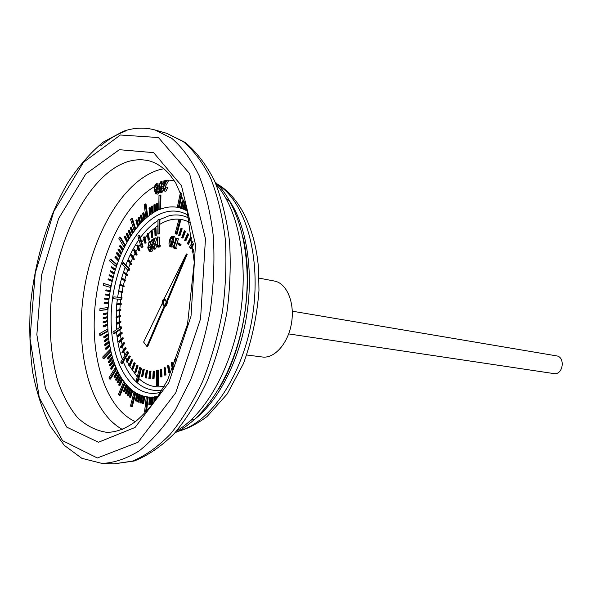 <?xml version="1.0" encoding="UTF-8"?>
<svg xmlns="http://www.w3.org/2000/svg" width="592" height="592" viewBox="0 0 592 592"><rect width="100%" height="100%" fill="white"/><g stroke="black" fill="none" stroke-linecap="round" stroke-linejoin="round"><path stroke-width="0.89" d="M180.841 219.78L178.969 219.173L175.151 233.611L176.179 234.055L177.015 234.232L180.841 219.78L178.969 219.173M176.179 234.055L180.005 219.595M159.1 219.514L157.997 219.958L157.864 234.047L159.796 233.788L159.921 219.691L159.1 219.514L158.967 233.618L159.796 233.788M157.864 234.047L158.967 233.618M193.103 241.092L189.595 246.953L190.335 248.218L191.179 248.396L193.436 244.622M190.335 248.218L193.31 243.245M176.608 360.032L176.268 358.878L175.417 358.782L174.351 359.906L175.336 363.236M176.142 361.231L175.417 358.782M156.443 385.592L158.427 385.429L158.56 370.555L157.709 370.459L156.577 370.733L156.443 385.592L158.427 385.429M157.576 385.348L157.709 370.459M137.004 382.062L137.847 382.143L141.54 368.217L139.727 367.521L136.042 381.44L137.004 382.062L140.696 368.12L141.54 368.217M140.696 368.12L139.727 367.521M121.375 363.444L122.211 363.54L128.464 353.098L127.828 351.789L126.991 351.692L120.753 362.134L121.375 363.444L127.628 352.995L128.464 353.098M127.628 352.995L126.991 351.692M113.205 333.814L114.034 333.918L121.545 328.634L121.338 326.88L120.509 326.769L113.013 332.075L113.205 333.814L120.709 328.516L121.545 328.634M120.709 328.516L120.509 326.769M113.583 298.745L121.774 299.478L122.026 297.606L121.205 297.48L113.842 296.888L113.583 298.745L121.774 299.478M120.946 299.352L121.205 297.48M122.944 262.604L122.285 264.269L128.183 270.633L129.004 270.781L129.67 269.108L123.765 262.752L122.944 262.604L128.849 268.96L129.67 269.108M128.183 270.633L128.849 268.96M138.891 235.083L137.929 236.26L141.214 247.404L142.036 247.567L143.005 246.39L139.712 235.253L138.891 235.083L142.184 246.228L143.005 246.39M141.214 247.404L142.184 246.228M181.115 244.77L180.819 245.554L179.147 245.214L177.326 243.697L177.622 242.905L179.295 243.253L181.115 244.77L179.443 244.422L179.147 245.214M177.622 242.905L179.443 244.422M176.497 248.07L175.898 248.832L173.219 247.878L176.261 238.147L178.444 238.805L175.698 247.574L176.497 248.07L174.825 247.73L174.218 248.492M176.261 238.147L176.771 238.45L174.026 247.234L175.698 247.574M174.026 247.234L174.825 247.73M176.771 238.45L178.444 238.805M172.627 236.193C173.833 237.34 174.018 239.309 173.175 242.106C172.679 244.859 171.695 246.413 170.237 246.768L170.096 246.723C168.875 245.576 168.676 243.601 169.49 240.796C170.015 238.043 171.014 236.497 172.494 236.156L174.3 236.548C175.506 237.688 175.691 239.656 174.847 242.454C174.351 245.199 173.375 246.753 171.909 247.108L170.378 246.783M172.672 241.906C173.367 239.716 173.271 238.11 172.39 237.096L170.822 238.45L170 240.951L170.304 245.769L172.672 241.906M173.005 237.925L171.673 241.299L171.369 245.28M173.175 242.106L174.847 242.454M170.822 238.45L172.494 238.798M170 240.951L171.673 241.299M157.901 236.8L157.798 245.687L160.365 245.68L160.01 246.775L158.878 247.19L157.213 246.864L157.331 237.015L159.559 237.14L159.463 245.502M158.7 245.347L158.345 246.442L160.01 246.775M158.345 246.442L157.213 246.864M151.522 240.966L151.471 240.056L155.282 237.836L152.484 246.494L153.261 247.841L153.809 247.73L154.986 244.688L157.183 244.711L155.496 248.966L154.697 249.151L153.039 248.818L151.937 246.82L154.105 239.457L151.522 240.966L153.483 241.122M152.484 246.494L154.142 246.82L154.231 247.375M155.282 237.836L156.939 238.184L154.142 246.82M155.526 244.378L153.831 248.64L155.496 248.966M153.831 248.64L153.039 248.818M149.043 241.662L149.961 241.381L151.522 244.903L151.678 246.76L151.049 250.12L149.376 251.356L147.771 247.856L149.043 241.662M150.997 245.295L149.761 242.313L149.132 242.491L148.178 244.97L148.281 247.434L149.561 250.401L150.168 250.231L150.997 245.295M149.961 241.381L151.619 241.714L152.736 243.112M153.224 248.855L151.959 251.393L149.376 251.356M150.509 243.112L149.835 245.303L150.457 249.928M151.522 244.903L152.122 245.021M150.301 251.075L151.959 251.393M149.132 242.491L150.309 242.727M148.178 244.97L149.835 245.303M148.281 247.434L149.939 247.759M179.073 235.623L179.909 235.801L182.173 228.734L180.937 228.312L178.68 235.379L179.073 235.623L181.337 228.549L182.173 228.734M181.337 228.549L180.937 228.312M184.349 230.71L181.751 237.57L182.121 237.888L182.965 238.065L185.562 231.206L184.349 230.71L185.562 231.206M182.121 237.888L184.726 231.021M187.575 233.714L184.652 240.308L185 240.685L185.836 240.863L188.767 234.277L187.575 233.714L188.767 234.277M185 240.685L187.93 234.099M190.58 237.303L187.346 243.564L187.671 244.015L188.515 244.185L191.749 237.932L190.58 237.303L191.749 237.932M187.671 244.015L190.905 237.755M193.776 249.121L192.06 251.593L193.17 252.333L193.91 251.26M192.326 252.162L193.836 249.987M177.896 355.881L178.044 356.258M173.493 367.625L172.405 362.704L171.11 362.992L172.583 369.682M172.938 368.89L171.547 362.607M169.971 372.501L168.883 365.53L168.032 365.434L167.58 365.745L168.668 372.723L169.971 372.501L169.12 372.405L168.032 365.434M168.668 372.723L169.12 372.405M166.004 374.995L165.301 367.802L164.45 367.713L163.999 367.958L164.694 375.143L166.004 374.995L165.146 374.899L164.45 367.713M164.694 375.143L165.146 374.899M160.846 369.43L160.388 369.608L160.691 376.949L162.001 376.86L161.697 369.526L160.846 369.43L161.15 376.771L162.001 376.86M160.691 376.949L161.15 376.771M154.031 378.702L154.497 371.251L153.646 371.162L153.202 371.191L152.736 378.643L154.031 378.702L153.18 378.614L153.646 371.162M152.736 378.643L153.18 378.614M150.153 378.673L150.99 371.258L150.139 371.169L149.709 371.132L148.873 378.547L150.153 378.673L149.31 378.591L150.139 371.169M148.873 378.547L149.31 378.591M145.536 377.94L146.379 378.022L147.571 370.703L146.305 370.503L145.114 377.822L145.536 377.94L146.727 370.614L147.571 370.703M146.727 370.614L146.305 370.503M144.27 369.6L143.02 369.334L141.488 376.497L141.895 376.682L142.739 376.764L144.27 369.6L143.02 369.334M141.895 376.682L143.427 369.512M135.094 372.398L135.938 372.486L138.099 365.789L136.893 365.39L134.732 372.087L135.094 372.398L137.255 365.701L138.099 365.789M132.009 369.438L132.845 369.526L135.287 363.14L134.11 362.681L131.668 369.068L132.009 369.438L134.451 363.044L135.287 363.14M129.145 365.967L129.988 366.056L132.689 360.025L131.535 359.499L128.834 365.538L129.145 365.967L131.846 359.929L132.689 360.025M131.846 359.929L131.535 359.499M130.307 356.465L129.189 355.896L126.251 361.542L126.533 362.015L127.369 362.112L130.307 356.465L129.189 355.896M126.533 362.015L129.47 356.369M122.107 352.788L122.944 352.884L126.266 348.14L125.215 347.467L121.893 352.218L122.107 352.788L125.43 348.037L126.266 348.14M125.43 348.037L125.215 347.467M120.331 347.615L121.168 347.719L124.646 343.464L124.461 342.857L123.624 342.753L120.146 347.008L120.331 347.615L123.809 343.36L124.646 343.464M123.809 343.36L123.624 342.753M118.859 342.117L119.688 342.22L123.291 338.491L123.143 337.847L122.315 337.743L118.711 341.473L118.859 342.117L122.463 338.387L123.291 338.491M122.463 338.387L122.315 337.743M122.226 333.259L122.107 332.578L121.279 332.467L117.579 335.664L117.69 336.337L118.518 336.441L122.226 333.259L121.39 333.148L121.279 332.467M117.69 336.337L121.39 333.148M116.306 324.046L117.135 324.164L120.946 322.115L120.901 321.397L120.072 321.278L116.261 323.328L116.306 324.046L120.117 322.004L120.946 322.115M120.117 322.004L120.072 321.278M116.091 317.667L120.746 316.328L120.738 315.595L119.917 315.477L116.091 316.935L116.091 317.667L120.746 316.328M119.917 316.209L119.917 315.477M116.202 311.185L120.835 310.445L120.872 309.697L120.043 309.579L116.239 310.445L116.202 311.185L120.835 310.445M120.013 310.326L120.043 309.579M121.219 304.503L121.293 303.755L120.465 303.629L116.698 303.888L116.631 304.636L121.219 304.503L120.398 304.377L120.465 303.629M116.631 304.636L120.398 304.377M122.033 292.433L122.855 292.566L122.995 291.826L118.578 290.753L118.437 291.493L122.033 292.433L122.174 291.693L122.995 291.826M122.174 291.693L118.578 290.753M123.262 286.565L124.091 286.698L124.261 285.966L119.969 284.301L119.791 285.033L123.262 286.565L123.439 285.832L124.261 285.966M123.439 285.832L119.969 284.301M124.764 280.8L125.585 280.941L125.793 280.223L121.649 277.974L121.441 278.684L124.764 280.8L124.971 280.083L125.793 280.223M124.971 280.083L121.649 277.974L125.06 267.258M126.518 275.184L127.347 275.324L127.583 274.629L123.617 271.809L123.38 272.498L126.518 275.184L126.762 274.488L127.583 274.629M126.762 274.488L123.617 271.809M130.773 264.52L131.602 264.676L131.898 264.039L129.174 260.273L128.353 260.125L128.057 260.754L130.773 264.52L131.076 263.884L131.898 264.039M131.076 263.884L128.353 260.125M133.23 259.592L134.058 259.747L134.377 259.148L131.898 254.871L131.076 254.715L130.758 255.315L133.23 259.592L133.555 258.993L134.377 259.148M133.555 258.993L131.076 254.715M135.886 254.96L136.715 255.122L137.063 254.56L134.843 249.809L134.021 249.646L133.681 250.209L135.886 254.96L136.234 254.405L137.063 254.56M136.234 254.405L134.021 249.646M138.728 250.675L139.557 250.83L139.927 250.32L137.995 245.118L137.174 244.955L136.804 245.465L138.728 250.675L139.098 250.157L139.927 250.32M139.098 250.157L137.174 244.955M144.907 243.223L146.135 242.979L144.833 236.978L144.011 236.807L143.604 237.222L144.907 243.223L146.135 242.979M145.314 242.809L144.011 236.807M148.178 240.145L149.428 239.96L148.451 233.625L147.63 233.455L147.208 233.81L148.178 240.145L149.428 239.96M148.599 239.797L147.63 233.455M151.552 237.533L152.81 237.414L152.181 230.784L151.36 230.606L150.93 230.902L151.552 237.533L152.81 237.414M151.981 237.237L151.36 230.606M155 235.409L156.266 235.35L155.992 228.475L155.171 228.297L154.734 228.534L155 235.409L156.266 235.35M155.437 235.179L155.171 228.297M146.853 346.401L147.689 346.505L164.879 306.449C166.426 305.901 167.255 304.288 167.373 301.609L187.25 254.123L186.413 253.953L164.236 298.62C162.719 299.545 162.008 301.306 162.112 303.896L143.612 342.065L146.853 346.401L164.051 306.316C165.597 305.768 166.426 304.155 166.544 301.476L186.413 253.953M159.796 188.545L159.596 191.164M159.167 192.607L157.931 194.132L155.615 193.843L154.297 189.699C154.149 187.065 154.786 185.089 156.221 183.757L156.887 183.661L158.153 187.819L159.056 188.041M166.966 180.079L163.177 188.145L164.287 189.825L166.293 187.035L164.191 190.853L163.651 190.868L162.659 188.367L165.664 181.448L162.992 182.188L163.059 181.167L166.966 180.079L168.609 180.493L166.108 185.222L164.902 189.447M166.293 187.035L167.943 187.435L165.841 191.253L163.651 190.868M165.124 182.462L162.992 182.188M163.732 182.373L164.028 184.134L163.436 184.356L161.794 183.949L160.654 182.713L161.453 182.913M161.734 183.542L160.957 187.205M162.926 190.165L162.689 191.941L160.217 192.859L158.567 192.467L158.597 191.534L160.624 190.779L160.994 188.012L160.314 188.448L160.913 188.596M150.945 214.319L150.353 207.829L149.532 207.637L148.999 208.014L149.598 214.57L150.953 214.378L152.603 213.209M153.217 212.831L152.788 206.208L151.966 206.023L151.426 206.364L151.855 213.046L154.882 211.847M155.504 211.499L155.252 204.758L154.423 204.573L153.883 204.876L154.142 211.677L157.169 210.634M157.812 210.33L157.731 203.485L156.902 203.293L156.362 203.559L156.443 210.471L160.684 209.109L160.913 195.086L158.996 195.345L158.76 209.361L159.588 209.546M180.923 192.696L180.434 192.6L177.311 207.252L179.213 207.674L181.929 194.96M183.587 201.206L182.232 200.843L180.434 208.132L180.96 208.303L181.796 208.495L183.587 201.206L182.232 200.843M184.6 201.754L182.647 208.932L184.001 209.339L185.422 204.122M186.014 205.92L184.822 209.916L186.162 210.367L186.769 208.347M155.474 400.103L155.592 396.84L154.172 396.84L153.987 402.146M152.825 403.692L153.217 397.077L151.811 397.032L151.36 404.528L152.129 404.588M150.242 404.602L150.871 397.128L150.02 397.054L149.473 397.04L148.844 404.514L150.242 404.602L149.391 404.536L150.02 397.054M146.601 411.174L148.222 397.032L143.353 396.159L142.258 403.515L142.783 403.648L143.634 403.722L144.722 396.433M141.244 403.034L142.509 395.752L141.14 395.5L139.875 402.789L141.244 403.034M138.898 402.16L140.326 394.96L138.972 394.672L137.544 401.872L138.898 402.16M136.604 401.102L138.195 393.998L137.699 393.747L136.848 393.673L135.257 400.769L136.604 401.102M131.417 406.63L134.983 392.696L134.014 392.096L130.455 406.008L131.417 406.63L132.26 406.697L135.827 392.777L131.424 390.165L129.433 396.951L129.892 397.306L130.736 397.38L132.712 390.661M128.664 395.678L130.795 389.033L130.351 388.633L129.507 388.559L127.369 395.204L128.664 395.678M126.651 393.806L128.923 387.309L128.494 386.879L127.65 386.798L125.378 393.295L126.651 393.806M124.712 391.771L127.117 385.436L126.695 384.97L125.859 384.889L123.462 391.223L124.712 391.771M119.214 395.375L124.313 383.15L123.521 382.129L118.422 394.353L119.214 395.375L120.05 395.449L125.149 383.224L122.241 379.154L121.404 379.072L118.689 384.933L119.059 385.488L119.895 385.562L122.588 379.768M118.237 382.98L121.071 377.319L120.716 376.734L119.88 376.653L117.053 382.314L118.237 382.98M116.668 380.264L119.599 374.803L119.258 374.188L118.422 374.107L115.499 379.561L116.668 380.264M115.181 377.407L118.208 372.161L117.889 371.517L117.053 371.436L114.027 376.682L114.345 377.326L115.181 377.407M109.638 378.998L115.899 369.06L115.307 367.713L109.061 377.644L109.638 378.998L110.467 379.08L116.728 369.149L114.611 363.814L113.782 363.717L110.526 368.365L110.793 369.082L111.622 369.171L114.848 364.568M110.46 365.886L113.79 361.475L113.546 360.735L112.709 360.646L109.387 365.057L109.631 365.797L110.46 365.886M109.387 362.496L112.783 358.33L112.561 357.568L111.733 357.479L108.336 361.645L108.558 362.4L109.387 362.496M108.41 359.011L111.866 355.089L111.666 354.312L110.837 354.216L107.381 358.138L107.581 358.915L108.41 359.011M103.089 358.589L110.105 351.389L109.749 349.776L102.742 356.991L103.089 358.589L103.918 358.678L110.933 351.485L109.705 345.18L108.876 345.084L105.295 348.318L105.443 349.147L106.264 349.243L109.816 346.039M105.642 345.454L109.261 342.487L109.135 341.643L108.306 341.54L104.688 344.514L104.814 345.358L105.642 345.454M105.11 341.599L108.765 338.898L108.662 338.039L107.833 337.936L104.185 340.637L104.288 341.495L105.11 341.599M104.68 337.677L108.358 335.25L108.277 334.376L107.448 334.273L103.778 336.707L103.859 337.573L104.68 337.677M99.796 335.338L107.159 331.15L107.048 329.381L99.693 333.577L99.796 335.338L100.618 335.442L107.988 331.261L107.692 324.342L106.871 324.224L103.163 325.926L103.186 326.821L104.007 326.932L107.685 325.252M103.94 322.84L107.648 321.426L107.648 320.524L103.119 321.826L103.119 322.729L103.94 322.84M103.97 318.725L107.67 317.593L107.692 316.676L103.163 317.697L103.149 318.607L103.97 318.725M104.096 314.581L107.788 313.73L107.825 312.813L103.311 313.545L103.274 314.463L104.096 314.581M99.848 310.474L107.152 309.453L107.285 307.611L99.974 308.654L99.848 310.474L107.973 309.572L108.632 302.386L104.185 302.364L104.088 303.282L108.499 303.311M105.383 299.226L108.95 299.411L109.098 298.494L104.688 298.183L104.569 299.101L105.383 299.226M105.961 295.053L109.52 295.526L109.653 294.601L105.28 294.009L105.139 294.92L105.961 295.053M110.267 290.716L105.968 289.843L105.813 290.761L109.32 291.508L109.483 290.591L110.297 290.724L111.229 285.721L103.541 283.442L103.178 285.248L110.859 287.542M112.413 280.438L108.269 278.817L108.055 279.713L111.414 281.215L111.629 280.312L112.443 280.453L113.131 277.559M113.368 276.656L109.291 274.762L109.061 275.65L112.354 277.419L112.584 276.531L113.405 276.671L114.152 273.807M114.411 272.912L110.401 270.744L110.149 271.624L113.368 273.674L113.627 272.794L114.441 272.934L115.255 270.107M115.529 269.219L111.599 266.785L111.333 267.651L114.471 269.967L114.744 269.094L115.558 269.242L117.083 264.55L111.015 259.326L110.208 259.178L109.624 260.872L115.677 266.111L116.498 266.259M118.911 259.599L116.032 256.61L115.218 256.454L114.9 257.283L117.801 260.31L118.126 259.481L118.94 259.629L119.969 256.972M120.317 256.129L117.534 252.88L116.72 252.725L116.38 253.539L119.184 256.824L119.525 256.01L120.339 256.166L121.419 253.561M121.789 252.732L119.11 249.232L118.296 249.077L117.941 249.876L120.642 253.413L120.997 252.614L121.811 252.769L122.951 250.224M123.336 249.417L120.761 245.673L119.947 245.51L119.577 246.287L122.167 250.076L122.544 249.299L123.358 249.454L125.393 245.317L120.487 237.229L119.673 237.066L118.903 238.569L123.802 246.664L124.616 246.827M127.798 240.966L125.541 236.593L124.72 236.43L124.313 237.148L126.584 241.566L126.999 240.848L127.82 241.011L129.13 238.724M129.581 237.991L127.443 233.389L126.629 233.226L126.207 233.921L128.353 238.569L128.782 237.873L129.596 238.036L130.95 235.831M131.417 235.128L129.419 230.303L128.597 230.133L128.161 230.806L130.181 235.675L130.617 235.002L131.439 235.172L132.837 233.048M133.318 232.367L131.446 227.335L130.632 227.158L130.181 227.802L132.06 232.885L132.512 232.242L133.333 232.412L135.783 229.052L132.342 218.448L131.52 218.27L130.595 219.491L134.029 230.103L134.85 230.273M138.646 225.559L137.159 219.995L136.345 219.817L135.857 220.387L137.359 226.011L137.847 225.441L138.661 225.619L140.193 223.835M140.726 223.258L139.386 217.508L138.572 217.323L138.077 217.863L139.423 223.672L139.919 223.132L140.741 223.31L142.295 221.63M142.85 221.082L141.658 215.155L140.844 214.977L140.341 215.481L141.532 221.46L142.857 221.142L144.441 219.558M145.003 219.047L143.974 212.957L143.153 212.772L142.642 213.246L143.678 219.395L145.01 219.107L147.748 216.709L146.039 204.077L145.218 203.885L144.182 204.758L145.884 217.382L146.705 217.567M177.311 207.252L178.858 207.592M178.377 207.481L181.337 193.621M158.76 209.361L160.684 209.109C166.581 206.889 172.398 206.334 178.14 207.444M159.862 208.924L160.092 194.886M147.371 396.958L146.283 396.818L144.581 411.684L145.662 411.84L147.371 396.958L149.458 397.143M146.283 396.818L147.134 396.892M134.983 392.696L137.522 393.732M134.014 392.096L134.858 392.17M124.313 383.15L125.149 383.224L126.614 384.963M123.521 382.129L124.357 382.21M115.899 369.06L116.728 369.149L117.83 371.517M115.307 367.713L116.143 367.802M110.105 351.389L110.933 351.485L111.622 354.305M109.749 349.776L110.578 349.879M107.159 331.15L107.988 331.261L108.24 334.369M107.048 329.381L107.87 329.492M107.152 309.453L107.973 309.572L107.788 312.805M107.285 307.611L108.107 307.736M110.045 287.401L110.415 285.581L111.229 285.721L112.199 281.341M110.415 285.581L103.541 283.442M115.677 266.111L116.269 264.402L117.083 264.55L118.585 260.458M116.269 264.402L110.208 259.178M123.802 246.664L124.579 245.162L125.393 245.317L127.361 241.721M124.579 245.162L119.673 237.066M134.029 230.103L134.961 228.882L135.783 229.052L138.128 226.174M134.961 228.882L131.52 218.27M145.884 217.382L146.927 216.524L147.748 216.709L150.346 214.733M146.927 216.524L145.218 203.885M164.465 184.808L166.108 185.222M163.177 188.145L164.828 188.552M164.191 190.853L165.841 191.253M160.314 188.448L159.662 188.515L158.626 185.962L160.713 181.796L161.357 181.729L162.378 183.727L164.028 184.134M160.654 182.713L159.204 185.777L159.944 187.546L161.712 186.502L161.039 191.542L162.689 191.941M161.039 191.542L158.567 192.467M161.712 186.502L162.97 186.813M159.204 185.777L160.854 186.184M162.378 183.727L161.794 183.949M158.153 187.819C158.33 190.446 157.709 192.422 156.288 193.739L155.615 193.843M157.613 188.056L156.643 184.571L155.023 186.88L154.83 189.418L155.837 192.903L156.258 192.844L157.613 188.056M156.288 193.739L157.931 194.132M156.207 184.63L157.05 184.837M157.361 185.466L156.665 187.279L156.762 192.393M155.023 186.88L156.665 187.279M154.83 189.418L156.473 189.817M187.279 210.086L186.954 211.078L187.657 211.425M185.326 210.175L186.317 206.874M183.165 209.146L184.926 202.679M180.96 208.303L182.758 201.006M148.844 404.514L149.391 404.536M151.36 404.528L152.181 404.521M151.922 404.499L152.366 397.003M154.579 401.354L154.734 396.766M157.109 397.765L157.124 396.344L156.554 396.462L156.532 398.601M157.124 396.344L157.975 396.418M135.753 401.028L137.344 393.924L136.848 393.673M137.344 393.924L138.195 393.998M138.047 402.086L139.483 394.886L138.972 394.672M139.483 394.886L140.326 394.96M140.393 402.96L141.666 395.678L141.14 395.5M141.666 395.678L142.509 395.752M142.783 403.648L143.886 396.292L143.353 396.159M143.886 396.292L144.737 396.366M123.876 391.689L126.274 385.355L125.859 384.889M126.274 385.355L127.117 385.436M125.807 393.724L128.079 387.227L127.65 386.798M128.079 387.227L128.923 387.309M127.82 395.604L129.951 388.951L129.507 388.559M129.951 388.951L130.795 389.033M129.892 397.306L131.89 390.52L131.424 390.165M131.89 390.52L132.734 390.594M114.345 377.326L117.371 372.072L117.053 371.436M117.371 372.072L118.208 372.161M115.832 380.175L118.763 374.721L118.422 374.107M118.763 374.721L119.599 374.803M117.401 382.898L120.228 377.237L119.88 376.653M120.228 377.237L121.071 377.319M119.059 385.488L121.774 379.627L121.404 379.072M121.774 379.627L122.618 379.709M107.581 358.915L111.037 354.993L110.837 354.216M111.037 354.993L111.866 355.089M108.558 362.4L111.955 358.234L111.733 357.479M111.955 358.234L112.783 358.33M109.631 365.797L112.954 361.379L112.709 360.646M112.954 361.379L113.79 361.475M110.793 369.082L114.041 364.435L113.782 363.717M114.041 364.435L114.878 364.524M103.859 337.573L107.529 335.139L107.448 334.273M107.529 335.139L108.358 335.25M104.288 341.495L107.936 338.794L107.833 337.936M107.936 338.794L108.765 338.898M104.814 345.358L108.432 342.383L108.306 341.54M108.432 342.383L109.261 342.487M105.443 349.147L109.024 345.913L108.876 345.084M109.024 345.913L109.853 346.009M103.274 314.463L106.967 313.605L107.004 312.687M106.967 313.605L107.788 313.73M103.149 318.607L106.849 317.475L106.871 316.557M106.849 317.475L107.67 317.593M103.119 322.729L106.826 321.315L106.826 320.405M106.826 321.315L107.648 321.426M103.186 326.821L106.9 325.126L106.871 324.224M106.9 325.126L107.722 325.237M109.32 291.508L110.142 291.641L110.297 290.724M109.483 290.591L105.968 289.843M105.139 294.92L108.699 295.393L108.839 294.476M108.699 295.393L109.52 295.526M108.602 302.386L108.98 299.411L108.166 299.286L108.284 298.368M104.569 299.101L108.166 299.286M104.088 303.282L107.714 303.185L107.818 302.26M107.714 303.185L108.536 303.311M114.471 269.967L115.285 270.107L115.558 269.242M114.744 269.094L111.599 266.785M113.368 273.674L114.189 273.815L114.441 272.934M113.627 272.794L110.401 270.744M112.354 277.419L113.168 277.559L113.405 276.671M112.584 276.531L109.291 274.762M111.414 281.215L112.236 281.348L112.443 280.453M111.629 280.312L108.269 278.817M122.167 250.076L122.988 250.231L123.358 249.454M122.544 249.299L119.947 245.51M120.642 253.413L121.456 253.568L121.811 252.769M120.997 252.614L118.296 249.077M119.184 256.824L120.006 256.98L120.339 256.166M119.525 256.01L116.72 252.725M117.801 260.31L118.622 260.465L118.94 259.629M118.126 259.481L115.218 256.454M132.06 232.885L132.882 233.056L133.333 232.412M132.512 232.242L130.632 227.158M130.181 235.675L130.995 235.838L131.439 235.172M130.617 235.002L128.597 230.133M128.353 238.569L129.174 238.731L129.596 238.036M128.782 237.873L126.629 233.226M126.584 241.566L127.406 241.728L127.82 241.011M126.999 240.848L124.72 236.43M143.678 219.395L145.01 219.107M144.189 218.929L143.153 212.772M141.532 221.46L142.857 221.142M142.036 220.964L140.844 214.977M139.423 223.672L140.245 223.843L140.741 223.31M139.919 223.132L138.572 217.323M137.359 226.011L138.18 226.181L138.661 225.619M137.847 225.441L136.345 219.817M156.443 210.471L157.812 210.397M156.991 210.212L156.902 203.293M154.142 211.677L155.504 211.566M154.682 211.374L154.423 204.573M151.855 213.046L153.217 212.891M152.396 212.706L151.966 206.023M149.598 214.57L150.953 214.378M150.131 214.193L149.532 207.637M164.517 299.182C162.112 301.328 161.868 303.496 163.792 305.664C166.433 303.874 166.781 301.713 164.828 299.182L164.517 299.182M166.544 301.476L167.373 301.609M164.051 306.316L164.879 306.449M165.227 299.337C163.103 301.15 162.77 303.259 164.221 305.642M246.753 354.993L262.367 356.998C274.651 358.796 288.415 343.034 291.567 322.721C294.89 302.438 286.713 283.183 274.481 281.067L259.015 278.114M292.3 311.185L556.547 355.873C565.131 356.821 563.503 373.863 554.83 373.73L288.674 333.918M153.358 242.964L155.015 243.297M138.817 378.48C144.959 384.275 151.907 387.057 159.64 386.828L164.273 386.243M190.35 222.755C180.56 217.419 170.407 217.937 159.884 224.309M157.946 225.567L151.641 230.665M150.967 231.309L148.488 233.84M147.401 235.031L145.018 237.851M144.019 239.124L141.762 242.187M140.304 244.326L138.661 246.908M137.84 248.263L135.797 251.852M135.072 253.213L133.156 257.039M132.527 258.371L130.736 262.434M130.196 263.721L128.568 267.924M127.761 270.181L126.562 273.763M126.2 274.91L124.831 279.609M124.549 280.66L123.336 285.559M123.129 286.498L122.085 291.59M121.937 292.411L121.108 297.473M120.835 299.404L120.331 303.637M120.235 304.569L119.821 309.631M119.754 310.689L119.554 315.61M119.532 316.794L119.54 321.567M119.569 322.855L119.769 327.295M119.939 329.759L120.28 333.333M120.442 334.783L121.042 339.053M121.293 340.563L122.078 344.648M122.418 346.187L123.395 350.072M123.832 351.618L124.934 355.133M125.793 357.546L126.888 360.313M127.532 361.801L129.071 365.027M129.581 366.011L137.248 376.904M154.571 186.576C123.543 204.647 99.389 255.833 94.92 307.64C90.398 359.411 106.19 408.628 135.398 421.645M173.93 180.131L168.328 181.041M179.213 207.674L180.464 208.007M181.811 208.428L182.699 208.739M184.016 209.272L184.896 209.664M186.184 210.301L187.057 210.767M156.554 396.766L155.585 396.914M154.164 397.077L153.217 397.151M151.796 397.202L150.864 397.195M143.782 396.196L142.502 395.819M141.703 395.552L140.319 395.027M139.601 394.731L138.18 394.065M132.149 390.232L130.773 389.092M130.247 388.626L128.901 387.368M128.397 386.872L127.095 385.496M122.174 379.146L121.042 377.378M120.65 376.727L119.569 374.854M119.199 374.181L118.178 372.213M114.559 363.806L113.753 361.52M113.494 360.735L112.754 358.367M112.517 357.568L111.836 355.126M109.661 345.18L109.224 342.516M109.098 341.636L108.728 338.92M108.617 338.032L108.321 335.272M107.655 324.335L107.618 321.441M107.611 320.516L107.64 317.601M107.655 316.676L107.751 313.738M109.069 298.486L109.483 295.519M109.624 294.594L110.105 291.634M226.1 198.594L228.26 200.399M193.34 419.277L190.728 420.327M120.383 135.006L83.516 162.267L53.828 211.425L35.231 273.289L30.029 338.506L39.264 397.595L62.545 440.655L97.317 457.979L137.973 442.291L175.713 392.799L200.57 318.807L205.461 238.835L189.595 173.611L158.427 137.536L120.383 135.006M119.332 149.702L153.646 152.647L181.485 185.696L195.486 244.503L191.024 316.18L168.846 382.587L135.087 427.454L98.442 442.246L66.807 427.172L45.436 388.396L36.859 334.628L41.573 275.028L58.623 218.559L85.788 173.981L119.332 149.702M155.245 130.048C144.751 127.162 134.169 127.554 123.506 131.232L103.252 142.073C90.361 152.751 78.558 166.308 67.851 182.75C47.56 217.508 34.321 262.167 30.34 307.122C29.141 329.544 29.903 351.167 32.627 371.983C36.482 392 42.291 409.93 50.068 425.766L64.306 445.354L81.859 458.326L102.061 463.425L113.93 463.876L132.49 461.101C145.262 455.847 157.835 446.916 170.2 434.313C182.181 419.684 192.97 402.094 202.568 381.529C211.211 359.625 217.834 336.345 222.444 311.695C225.737 286.839 226.677 262.656 225.286 239.153C222.555 216.62 217.782 196.544 210.944 178.917C203.108 163.089 193.939 150.694 183.439 141.725L166.663 133.311L155.245 130.048L171.917 138.461C182.343 147.46 191.445 159.929 199.208 175.861C205.979 193.614 210.693 213.853 213.357 236.571C214.696 260.28 213.705 284.685 210.382 309.771C205.735 334.65 199.09 358.153 190.439 380.271L175.395 409.797C164.11 426.891 152.144 440.507 139.49 450.653C126.755 458.63 114.278 462.892 102.061 463.425L101.558 463.403M100.588 145.943C108.514 139.209 116.691 134.34 125.104 131.343M176.705 430.828C205.35 414.378 231.798 367.78 240.271 314.544C248.781 261.309 238.139 208.798 216.036 184.253M230.184 201.82C246.775 227.217 253.65 271.447 246.642 315.558C239.582 359.662 219.284 399.556 195.612 418.529M178.673 430.932C210.486 423.125 243.194 374.936 252.429 316.483C261.842 258.053 245.747 202.079 217.937 184.763M122.322 429.4C90.162 411.714 75.14 352.373 83.553 293.758C91.834 235.12 122.921 180.812 158.893 169.867L163.91 168.69M127.398 161.771C88.822 174.344 56.247 238.82 50.882 303.888C48.981 332.119 51.289 357.879 57.809 381.167C62.893 395.567 69.412 407.659 77.382 417.449C86.077 425.626 95.763 430.576 106.427 432.286C115.692 432.537 125.489 428.874 135.827 421.312C142.702 415.488 149.443 408.14 156.059 399.282L167.617 380.049L187.509 324.246L194.272 262.293L186.665 208.014L175.72 182.906L169.793 174.647C163.503 167.617 156.806 163.074 149.702 161.002C142.391 159.137 134.954 159.396 127.398 161.771M188.752 215.614C181.603 211.24 174.055 210.012 166.108 211.921C138.646 218.7 114.604 263.218 111.503 308.61C108.07 354.023 126.473 394.265 154.186 393.436L160.536 392.526M159.574 219.617L169.223 215.747C176.261 214.089 182.987 214.977 189.418 218.411M162.038 390.076L157.805 390.557C142.628 390.365 131.121 380.76 123.277 361.756M122.381 359.411C119.406 351.197 117.468 342.109 116.565 332.134M116.365 329.7L116.247 311.192M116.291 310.43L116.742 304.658M116.824 303.881L117.386 299.123M117.653 297.199L118.578 291.53M118.718 290.776L119.895 285.078M120.072 284.315L121.471 278.706M125.881 265.031C129.478 255.529 133.822 247.071 138.928 239.649M140.4 237.584C145.802 230.221 151.67 224.546 157.99 220.557M174.166 236.511L172.494 236.156M171.909 247.108L170.237 246.768M217.227 184.016C239.782 196.914 255.618 229.215 258.586 269.323L258.97 290.487C257.069 315.943 251.889 340.333 243.423 363.666L227.21 393.969L207.111 416.487C197.18 423.931 187.398 428.911 177.763 431.42M214.97 181.788C240.951 206.149 253.11 260.332 244.392 315.203C235.601 370.059 207.193 417.767 174.921 432.833M113.93 463.876L134.199 461.013C147.941 455.566 161.239 446.486 174.078 433.766C186.406 419.106 197.402 401.605 207.067 381.255C215.732 359.625 222.348 336.678 226.899 312.413C230.125 287.927 230.976 264.062 229.467 240.811C226.618 218.463 221.608 198.409 214.459 180.641C206.208 164.554 196.403 151.789 185.03 142.339L166.663 133.311M243.194 237.843C254.057 283.427 243.697 348.392 219.188 388.337M162.992 182.136L161.357 181.729M160.891 188.811L159.662 188.515M158.523 184.06L156.887 183.661"/></g></svg>
